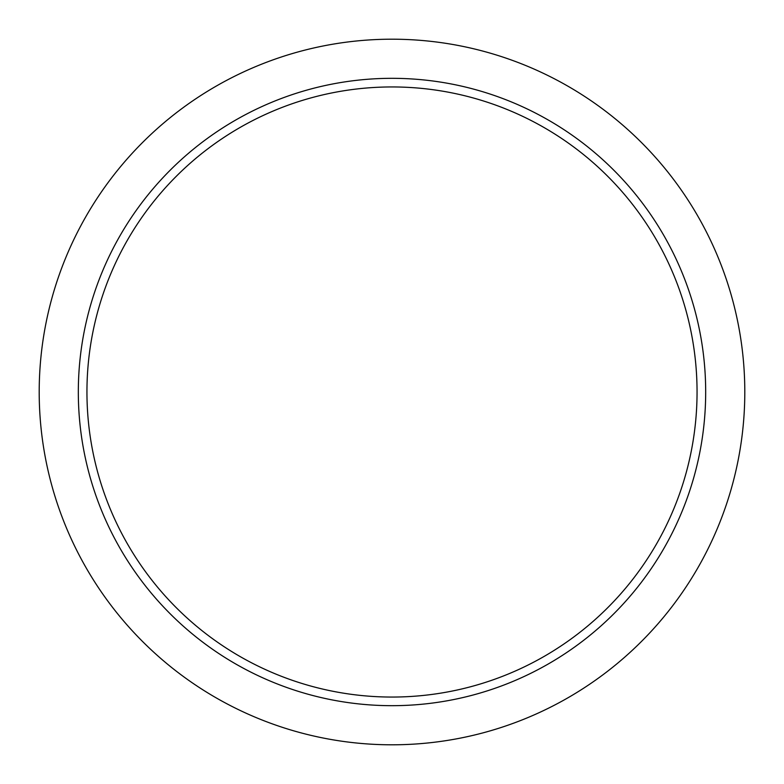 <?xml version="1.0" encoding="UTF-8"?>
<svg xmlns="http://www.w3.org/2000/svg" width="784" height="784" viewBox="0 0 784 784"><rect width="100%" height="100%" fill="white"/><g stroke="black" fill="none" stroke-linecap="round" stroke-linejoin="round"><path stroke-width="1.18" d="M392 744.8A352.8 352.8 0 0 0 744.8 392A352.8 352.8 0 0 0 392 39.2A352.8 352.8 0 0 0 39.2 392A352.8 352.8 0 0 0 392 744.8M392 78.322A313.678 313.678 0 0 1 705.678 392A313.678 313.678 0 0 1 392 705.678A313.678 313.678 0 0 1 78.322 392A313.678 313.678 0 0 1 392 78.322M86.946 392A305.054 305.054 0 0 0 392 697.054A305.054 305.054 0 0 0 697.054 392A305.054 305.054 0 0 0 392 86.946A305.054 305.054 0 0 0 86.946 392"/></g></svg>
